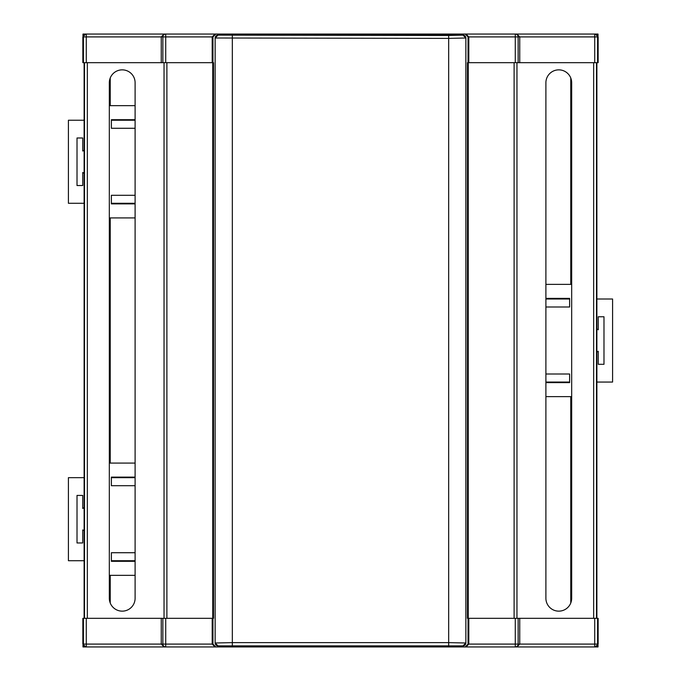 <?xml version="1.0" encoding="UTF-8"?>
<svg xmlns="http://www.w3.org/2000/svg" width="681" height="681" viewBox="0 0 681 681"><rect width="100%" height="100%" fill="white"/><g stroke="black" fill="none" stroke-linecap="round" stroke-linejoin="round"><path stroke-width="1.02" d="M122.214 611.146A12.888 12.888 0 0 0 135.102 598.258L135.102 82.742A12.888 12.888 0 0 0 122.214 69.854A12.888 12.888 0 0 0 109.326 82.742L109.326 598.258A12.888 12.888 0 0 0 122.214 611.146M558.786 611.146A12.888 12.888 0 0 0 571.674 598.258L571.674 82.742A12.888 12.888 0 0 0 558.786 69.854A12.888 12.888 0 0 0 545.898 82.742L545.898 598.258A12.888 12.888 0 0 0 558.786 611.146M212.957 618.314L212.957 644.09L215.817 646.95L85.721 646.95L82.861 644.09L83.414 644.09L83.414 618.314L213.536 618.314L213.536 62.686L212.957 62.686L212.957 36.91L212.191 36.91L215.009 34.05L240.291 34.05M83.414 618.314L82.861 618.314L82.861 644.09M440.709 646.95L465.991 646.95L465.183 646.95L468.043 644.09L468.043 618.314L467.464 618.314L467.464 62.686L468.043 62.686L468.043 36.91L465.183 34.05L215.817 34.05L212.957 36.91M465.183 646.95L215.817 646.95M215.136 643L215.136 38L218.005 35.14L448.677 35.506L448.677 38.374L215.136 38L215.136 643A2.86 2.86 -146.3 0 0 218.005 645.86L462.995 645.86L218.005 645.86L215.136 643L232.323 642.626L448.677 642.626L465.864 643L462.995 645.86A2.86 2.86 -33.7 0 0 465.864 643L465.864 38L448.677 38.374L448.677 645.494M215.136 38A2.86 2.86 -33.7 0 1 218.005 35.14L462.995 35.14L465.864 38L465.864 643M519.748 618.314L598.139 618.314L598.139 644.09L595.279 646.95L465.991 646.95L468.809 644.09L515.279 644.09L515.279 618.314L519.748 618.314L519.748 644.09L516.93 646.95M468.043 618.314L515.279 618.314M161.252 618.314L161.252 644.09L162.853 644.09L162.853 618.314M212.191 618.314L212.191 644.09L212.957 644.09M468.809 618.314L468.809 644.09L468.043 644.09M165.721 618.314L165.721 644.09L212.191 644.09L215.009 646.95L240.291 646.95M596.879 62.686L596.879 618.314M84.121 62.686L84.121 618.314M164.044 62.686L164.044 618.314M212.753 62.686L212.753 618.314M468.247 62.686L468.247 618.314M516.956 62.686L516.956 618.314M86.274 62.686L161.252 62.686L161.252 36.91L86.274 36.91L86.274 62.686L82.861 62.686L82.861 36.91L85.721 34.05L215.817 34.05M212.191 62.686L212.191 36.91L165.721 36.91L165.721 62.686L212.957 62.686M165.721 62.686L162.853 62.686L162.853 36.91L161.252 36.91L164.07 34.05M161.252 62.686L162.853 62.686M519.748 62.686L519.748 36.91L518.147 36.91L518.147 62.686L594.726 62.686L594.726 36.91L519.748 36.91L516.93 34.05L595.279 34.05L598.139 36.91L597.586 36.91L597.586 62.686L598.139 62.686L598.139 36.91M518.147 62.686L515.279 62.686L515.279 36.91L468.043 36.91M468.043 62.686L515.279 62.686M597.586 62.686L594.726 62.686M468.809 62.686L468.809 36.91L465.991 34.05L516.93 34.05M465.183 34.05L440.709 34.05M164.07 646.95L161.252 644.09L83.414 644.09A2.86 2.86 -90 0 0 86.274 646.95L86.274 618.314M135.102 552.725L111.378 552.725L111.378 561.314L135.102 561.314L111.378 561.314L111.378 560.718L135.102 560.718M135.102 477.662L111.378 477.662L111.378 477.117L135.102 477.117L111.378 477.117L111.378 485.706L135.102 485.706M135.102 120.231L111.378 120.231L111.378 119.686L135.102 119.686L111.378 119.686L111.378 128.275L135.102 128.275M135.102 195.294L111.378 195.294L111.378 203.883L135.102 203.883L111.378 203.883L111.378 203.287L135.102 203.287M545.898 306.995L569.622 306.995L569.622 298.397L545.898 298.397L569.622 298.397L569.622 299.002L545.898 299.002M545.898 382.058L569.622 382.058L569.622 382.603L545.898 382.603L569.622 382.603L569.622 374.005L545.898 374.005M135.102 105.649L109.326 105.649M109.326 217.92L135.102 217.92M135.102 463.08L109.326 463.08M109.326 575.351L135.102 575.351M545.898 396.631L571.674 396.631M571.674 284.369L545.898 284.369M594.726 34.05L594.726 36.91L597.586 36.91A2.86 2.86 -90 0 0 594.726 34.05L598.02 34.05L598.02 36.084M518.147 618.314L518.147 644.09L594.726 644.09L594.726 646.95L598.02 646.95L598.02 644.916M82.98 644.916L82.98 646.95L86.274 646.95M83.414 62.686L83.414 36.91A2.86 2.86 90 0 1 86.274 34.05L82.98 34.05L82.98 36.084M515.279 646.95A2.86 2.86 90 0 0 518.147 644.09L515.279 644.09L515.279 646.95L516.351 646.95M439.594 646.95L468.239 646.95M212.761 646.95L241.406 646.95M164.649 646.95L165.721 646.95L165.721 644.09L162.853 644.09A2.86 2.86 -90 0 0 165.721 646.95M165.721 34.05A2.86 2.86 -90 0 0 162.853 36.91L165.721 36.91L165.721 34.05L164.649 34.05M241.406 34.05L215.009 34.05M468.239 34.05L439.594 34.05M516.351 34.05L515.279 34.05L515.279 36.91L518.147 36.91A2.86 2.86 -90 0 0 515.279 34.05M596.879 329.008A12.888 12.888 0 0 1 598.258 329.808L598.258 316.759L603.987 316.759L603.987 364.301L598.258 364.301L598.258 351.243A12.888 12.888 0 0 1 596.879 352.051M596.879 382.058L612.585 382.058L612.585 299.002L596.879 299.002M84.121 530.712A12.888 12.888 0 0 1 82.742 529.903L82.742 542.961L77.013 542.961L77.013 495.419L82.742 495.419L82.742 508.469A12.888 12.888 0 0 1 84.121 507.668M84.121 477.662L68.415 477.662L68.415 560.718L84.121 560.718M84.121 173.28A12.888 12.888 0 0 1 82.742 172.472L82.742 185.53L77.013 185.53L77.013 137.988L82.742 137.988L82.742 151.046A12.888 12.888 0 0 1 84.121 150.237M84.121 120.231L68.415 120.231L68.415 203.287L84.121 203.287M597.586 618.314L597.586 644.09L594.726 644.09L594.726 618.314M594.726 646.95A2.86 2.86 -90 0 0 597.586 644.09L598.139 644.09M84.495 62.686L84.495 618.314M87.338 62.686L87.338 618.314M166.888 62.686L166.888 618.314M232.323 35.506L232.323 645.494M465.864 38L465.864 38A2.86 2.86 -146.3 0 0 462.995 35.14L448.677 35.506M514.112 62.686L514.112 618.314M593.662 62.686L593.662 618.314M596.505 62.686L596.505 618.314M86.274 34.05L86.274 36.91L82.861 36.91M570.763 603.008L570.763 396.631M110.237 77.992L110.237 105.649M570.763 284.369L570.763 77.992M110.237 575.351L110.237 603.008M110.237 217.92L110.237 463.08"/></g></svg>
